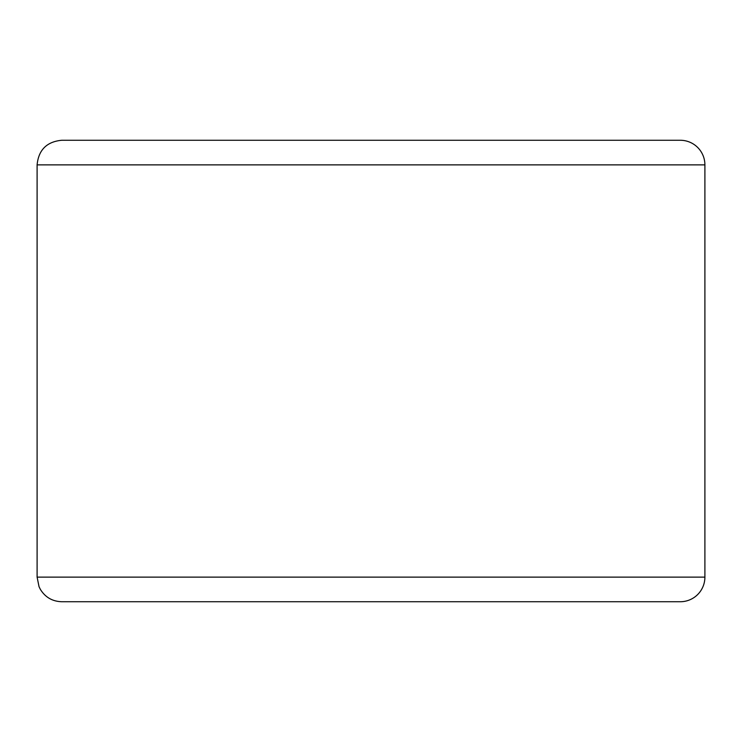 <?xml version="1.0" encoding="UTF-8"?>
<svg xmlns="http://www.w3.org/2000/svg" width="742" height="742" viewBox="0 0 742 742"><rect width="100%" height="100%" fill="white"/><g stroke="black" fill="none" stroke-linecap="round" stroke-linejoin="round"><path stroke-width="1.11" d="M651.986 601.734L680.284 601.734A24.616 24.616 0 0 0 704.9 577.128L704.9 164.872A24.616 24.616 0 0 0 680.284 140.266L61.716 140.266C46.765 141.722 38.556 149.93 37.1 164.872L37.1 577.128L39.048 586.718L40.337 589.315C45.234 597.282 52.367 601.419 61.716 601.734L680.284 601.734A24.616 24.616 0 0 0 704.9 577.128L37.1 577.128M37.1 164.872L704.9 164.872A24.616 24.616 0 0 0 680.284 140.266L90.014 140.266M680.284 601.734A24.616 24.616 0 0 0 704.9 577.128M704.9 164.872A24.616 24.616 0 0 0 680.284 140.266"/></g></svg>
